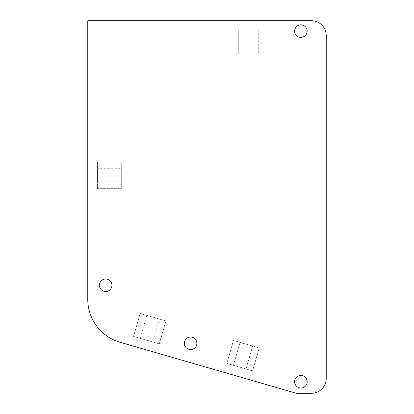 <?xml version="1.0" encoding="UTF-8"?>
<svg xmlns="http://www.w3.org/2000/svg" width="414" height="414" viewBox="0 0 414 414"><rect width="100%" height="100%" fill="white"/><g stroke="black" fill="none" stroke-linecap="round" stroke-linejoin="round"><path stroke-width="0.31" stroke-dasharray="2.07 1.55" d="M140.123 338.316L152.719 341.959L140.123 338.316L146.747 315.406L159.349 319.049L146.747 315.406M258.269 30.087L245.155 30.087L258.269 30.087L258.269 53.934L245.155 53.934L258.269 53.934M233.424 365.303L246.019 368.946L233.424 365.303L240.048 342.394L252.649 346.037L240.048 342.394M97.456 168.695L97.456 181.808L97.456 168.695L121.302 168.695L121.302 181.808L121.302 168.695M238.298 30.087L238.298 53.934L238.298 30.087L265.126 30.087L265.126 53.934L238.298 53.934L265.126 53.934L265.126 30.087L238.298 30.087M233.46 340.489L226.836 363.399L233.46 340.489L259.231 347.941L252.607 370.851L226.836 363.399L252.607 370.851L259.231 347.941L233.46 340.489M121.302 188.665L121.302 161.838L121.302 188.665L97.456 188.665L97.456 161.838L121.302 161.838L97.456 161.838L97.456 188.665L121.302 188.665M140.165 313.501L133.536 336.411L140.165 313.501L165.931 320.954L159.307 343.863L133.536 336.411L159.307 343.863L165.931 320.954L140.165 313.501M294.633 381.734A6.262 6.262 0 0 0 304.026 387.152A6.262 6.262 0 0 0 304.026 376.31A6.262 6.262 0 0 0 294.633 381.734M184.344 343.299A6.262 6.262 0 0 0 193.736 348.717A6.262 6.262 0 0 0 193.736 337.876A6.262 6.262 0 0 0 184.344 343.299M294.633 31.133A6.262 6.262 0 0 0 304.026 36.556A6.262 6.262 0 0 0 304.026 25.709A6.262 6.262 0 0 0 294.633 31.133M99.391 285.272A6.262 6.262 0 0 0 108.784 290.695A6.262 6.262 0 0 0 108.784 279.854A6.262 6.262 0 0 0 99.391 285.272M311.328 20.7L87.768 20.7L87.768 299.332A44.712 44.712 0 0 0 120.055 342.285L296.424 393.3L311.328 393.3A14.904 14.904 0 0 0 326.232 378.396L326.232 35.604A14.904 14.904 0 0 0 311.328 20.7M152.719 341.959L159.349 319.049M245.155 30.087L245.155 53.934M246.019 368.946L252.649 346.037M97.456 181.808L121.302 181.808"/><path stroke-width="0.62" d="M294.633 381.734A6.262 6.262 0 0 1 300.895 375.472A6.262 6.262 0 0 1 307.157 381.734A6.262 6.262 0 0 1 300.895 387.99A6.262 6.262 0 0 1 294.633 381.734M184.344 343.299A6.262 6.262 0 0 1 190.606 337.037A6.262 6.262 0 0 1 196.867 343.299A6.262 6.262 0 0 1 190.606 349.556A6.262 6.262 0 0 1 184.344 343.299M294.633 31.133A6.262 6.262 0 0 1 300.895 24.871A6.262 6.262 0 0 1 307.157 31.133A6.262 6.262 0 0 1 300.895 37.395A6.262 6.262 0 0 1 294.633 31.133M99.391 285.272A6.262 6.262 0 0 1 105.653 279.015A6.262 6.262 0 0 1 111.915 285.272A6.262 6.262 0 0 1 105.653 291.534A6.262 6.262 0 0 1 99.391 285.272M311.328 20.7L87.768 20.7L87.768 299.332A44.712 44.712 0 0 0 120.055 342.285L296.424 393.3L311.328 393.3A14.904 14.904 0 0 0 326.232 378.396L326.232 35.604A14.904 14.904 0 0 0 311.328 20.7"/></g></svg>
